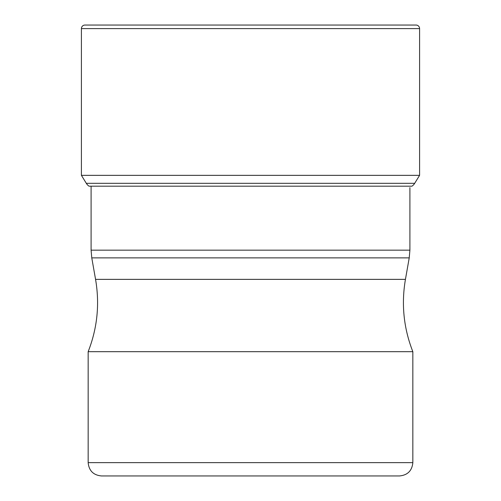 <?xml version="1.0" encoding="UTF-8"?>
<svg xmlns="http://www.w3.org/2000/svg" width="501" height="501" viewBox="0 0 501 501"><rect width="100%" height="100%" fill="white"/><g stroke="black" fill="none" stroke-linecap="round" stroke-linejoin="round"><path stroke-width="0.75" d="M86.31 183.316L81.412 175.344L86.31 183.316A9.619 9.619 0 0 0 89.028 186.184A9.619 9.619 0 0 1 86.31 183.316L414.69 183.316L419.587 175.344L81.412 175.344L81.412 28.601L81.412 175.344M89.028 186.184L411.972 186.184A9.619 9.619 0 0 0 414.69 183.316M84.963 25.05A3.551 3.551 0 0 0 81.412 28.601A3.551 3.551 0 0 1 84.963 25.05L416.037 25.05A3.551 3.551 0 0 1 419.587 28.601L419.587 175.344M88.157 351.683L412.843 351.683L412.843 462.636L88.157 462.636L88.157 351.683C97.332 328.268 99.799 304.157 95.559 279.364L91.771 257.877L409.229 257.877L409.906 250.168L91.094 250.168L91.094 186.184M412.843 462.636C412.054 470.721 407.614 475.161 399.529 475.95L101.471 475.95C93.386 475.161 88.946 470.721 88.157 462.636M185.264 475.95L315.736 475.95M81.412 28.601L419.587 28.601M409.229 257.877L405.441 279.364L95.559 279.364M91.094 250.168L91.771 257.877M409.906 250.168L409.906 187.618M405.441 279.364C401.201 304.157 403.668 328.268 412.843 351.683"/></g></svg>
